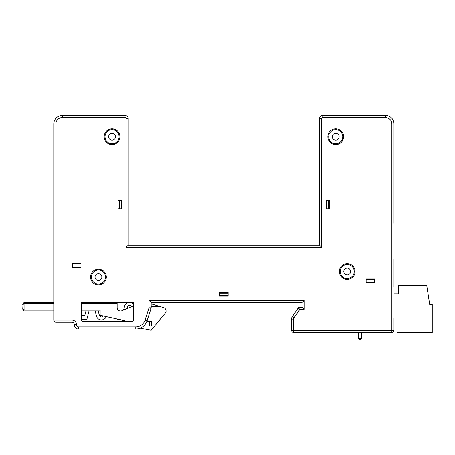 <?xml version="1.0" encoding="UTF-8"?>
<svg xmlns="http://www.w3.org/2000/svg" width="455" height="455" viewBox="0 0 455 455"><rect width="100%" height="100%" fill="white"/><g stroke="black" fill="none" stroke-linecap="round" stroke-linejoin="round"><path stroke-width="0.68" d="M123.589 310.083L124.539 306.374A5.102 5.102 0 0 1 129.192 302.552L81.434 302.552L133.736 302.552L133.736 319.564A2.127 2.127 0 0 1 131.609 321.691L83.561 321.691A2.127 2.127 0 0 1 81.434 319.564L81.434 302.552L117.151 302.552L117.151 303.405L81.434 303.405M129.777 302.552L133.736 302.552L129.777 302.552L133.736 302.552L133.736 304.827A5.102 5.102 0 0 0 129.777 302.552M81.434 311.061L85.944 311.061L84.846 315.309L81.434 315.309L81.434 311.061L100.14 311.061L98.24 311.061L99.378 315.417L98.24 311.061M140.168 328.078L151.168 330.193L165.859 312.448A0.853 0.853 0 0 0 166.052 311.908L166.052 310.919A3.401 3.401 0 0 0 163.646 307.665L151.168 303.855L151.168 302.552L149.047 300.425L151.168 302.552L149.047 300.425L151.168 302.552L151.168 307.836A2.127 2.127 0 0 1 151.066 308.49L147.101 320.69A11.904 11.904 0 0 1 135.778 328.92L78.453 328.92A4.254 4.254 0 0 1 74.205 324.665L74.205 324.239A2.127 2.127 0 0 0 72.078 322.117A2.127 2.127 0 0 1 74.205 324.239L76.332 324.239L76.332 324.665A2.127 2.127 0 0 0 78.453 326.792L135.778 326.792A9.782 9.782 0 0 0 145.082 320.036L149.047 307.836L149.047 300.425L151.168 302.552L302.126 302.552L304.253 300.425L304.253 309.36L302.126 307.233L302.126 302.552M72.078 319.99L53.792 319.99L53.792 123.953L55.919 123.953L55.919 322.117L72.078 322.117L72.078 319.99A4.254 4.254 0 0 1 76.332 324.239M55.919 322.117L72.078 322.117L55.919 322.117A2.127 2.127 0 0 1 53.792 319.99L53.792 311.908L53.792 319.99M360.383 339.549L359.535 339.549L358.261 338.275L361.662 338.275L360.383 339.549M361.662 332.321L361.662 338.275M358.261 332.321L358.261 338.275M393.979 293.839L398.654 293.839L398.654 285.336L426.722 285.336L429.696 304.469L432.25 304.469L432.25 332.537L396.953 332.537L396.953 327.009L393.979 327.009M55.919 123.953A6.376 6.376 0 0 1 62.295 117.578L62.295 115.451A8.503 8.503 0 0 0 53.792 123.953L53.792 157.976L53.792 123.953A8.503 8.503 0 0 1 62.295 115.451L125.017 115.451A3.191 3.191 0 0 1 128.208 118.641L128.208 245.148L319.564 245.148L319.564 118.641A3.191 3.191 0 0 1 322.754 115.451L385.476 115.451A8.503 8.503 0 0 1 393.979 123.953L393.979 223.462M366.127 282.566L374.63 282.782L366.127 282.782L374.63 282.782L374.63 278.955L366.127 278.955L366.127 282.566M81.007 263.86L72.504 263.644L81.007 263.644L81.007 267.472L72.504 267.472L72.504 263.644L81.007 263.86M81.007 265.982L72.504 265.982M119.278 208.788L119.278 200.285M328.493 200.285L328.493 208.788M374.63 279.592L366.127 279.592M219.634 293.196L228.137 293.196M121.405 208.788L121.405 200.285L121.832 200.285L121.832 208.788L118.004 208.788L118.004 200.285L121.832 200.285L121.832 208.788L121.405 208.788M326.366 200.285L326.366 208.788L325.939 208.788L325.939 200.285L325.939 208.788L329.767 208.788L329.767 200.285L326.366 200.285M219.634 295.323L228.137 295.323L228.137 296.177L219.634 296.177L228.137 296.177L228.137 292.349L219.634 292.349L219.634 295.323M343.588 136.71A7.866 7.866 0 0 0 335.722 128.845A7.866 7.866 0 0 0 327.856 136.71A7.866 7.866 0 0 0 335.722 144.582A7.866 7.866 0 0 0 343.588 136.71M355.071 271.51A7.866 7.866 0 0 0 347.205 263.644A7.866 7.866 0 0 0 339.339 271.51A7.866 7.866 0 0 0 347.205 279.376A7.866 7.866 0 0 0 355.071 271.51M106.311 277.038A7.866 7.866 0 0 0 98.439 269.172A7.866 7.866 0 0 0 90.573 277.038A7.866 7.866 0 0 0 98.439 284.904A7.866 7.866 0 0 0 106.311 277.038M119.915 136.71A7.866 7.866 0 0 0 112.049 128.845A7.866 7.866 0 0 0 104.184 136.71A7.866 7.866 0 0 0 112.049 144.582A7.866 7.866 0 0 0 119.915 136.71M83.561 321.691A2.127 2.127 0 0 1 81.434 319.564A2.127 2.127 0 0 0 83.561 321.691A2.127 2.127 0 0 1 81.434 319.564L86.825 319.564L89.015 311.061L95.169 311.061L96.494 316.168A5.102 5.102 0 0 0 106.225 316.64M393.979 330.193A2.127 2.127 0 0 1 391.852 332.321L391.852 330.193L393.979 330.193L393.979 318.5M393.979 287.031L393.979 258.753M393.979 157.976L393.979 174.561M62.295 117.578L125.017 117.578A1.064 1.064 0 0 1 126.081 118.641L126.081 247.275L128.208 245.148M126.081 247.275L321.691 247.275L319.564 245.148M151.168 305.953L151.168 307.836L149.047 307.836L151.066 308.49M53.792 174.561L53.792 157.976M53.792 258.753L53.792 223.462M53.792 310.208L24.877 310.208L22.75 308.934C22.96 310.304 23.666 311.015 24.877 311.061L53.792 311.061L53.792 311.908M81.434 310.208L100.14 310.208L100.14 315.309L127.36 321.264L132.883 321.264A2.127 2.127 0 0 1 131.609 321.691M391.852 332.321L293.623 332.321A2.127 2.127 0 0 1 291.496 330.193L291.496 319.171A4.254 4.254 0 0 1 292.235 316.782L298.093 308.16A2.127 2.127 0 0 1 299.851 307.233L302.126 307.233M299.851 307.233L299.851 309.36L304.253 309.36M298.093 308.16L299.851 309.36L293.993 317.977A2.127 2.127 0 0 0 293.623 319.171L293.623 330.193L291.496 330.193M293.623 332.321L293.623 330.193L391.852 330.193L391.852 123.953A6.376 6.376 0 0 0 385.476 117.578L322.754 117.578A1.064 1.064 0 0 0 321.691 118.641L321.691 247.275M339.123 136.71A3.401 3.401 0 0 0 335.722 133.309A3.401 3.401 0 0 0 332.321 136.71A3.401 3.401 0 0 0 335.722 140.117A3.401 3.401 0 0 0 339.123 136.71M342.74 136.71A7.018 7.018 0 0 0 335.722 129.698A7.018 7.018 0 0 0 328.703 136.71A7.018 7.018 0 0 0 335.722 143.729A7.018 7.018 0 0 0 342.74 136.71M350.606 271.51A3.401 3.401 0 0 0 347.205 268.109A3.401 3.401 0 0 0 343.804 271.51A3.401 3.401 0 0 0 347.205 274.911A3.401 3.401 0 0 0 350.606 271.51M354.217 271.51A7.018 7.018 0 0 0 347.205 264.497A7.018 7.018 0 0 0 340.186 271.51A7.018 7.018 0 0 0 347.205 278.528A7.018 7.018 0 0 0 354.217 271.51M115.451 136.71A3.401 3.401 0 0 0 112.049 133.309A3.401 3.401 0 0 0 108.648 136.71A3.401 3.401 0 0 0 112.049 140.117A3.401 3.401 0 0 0 115.451 136.71M119.068 136.71A7.018 7.018 0 0 0 112.049 129.698A7.018 7.018 0 0 0 105.031 136.71A7.018 7.018 0 0 0 112.049 143.729A7.018 7.018 0 0 0 119.068 136.71M101.846 277.038A3.401 3.401 0 0 0 98.439 273.637A3.401 3.401 0 0 0 95.038 277.038A3.401 3.401 0 0 0 98.439 280.439A3.401 3.401 0 0 0 101.846 277.038M105.458 277.038A7.018 7.018 0 0 0 98.439 270.025A7.018 7.018 0 0 0 91.427 277.038A7.018 7.018 0 0 0 98.439 284.056A7.018 7.018 0 0 0 105.458 277.038M81.434 315.309L81.434 311.908L81.434 315.309M304.253 300.425L149.047 300.425L151.168 302.552M133.736 305.891L121.855 310.799A3.401 3.401 0 0 1 117.151 307.654L117.151 303.405M146.902 321.264L151.595 321.264L151.595 325.939L149.468 325.939L149.468 321.264M165.859 312.448L154.689 325.939L151.595 325.939M159.438 306.38L151.168 306.38M53.792 311.061L32.538 311.061M23.45 310.509L22.75 308.934L23.057 303.576M53.792 303.405L24.877 303.405L22.75 304.679L22.835 304.088M24.684 302.564L24.877 302.552C23.671 302.598 22.96 303.309 22.75 304.679L22.83 304.111M23.08 303.548L23.404 303.149L23.08 303.548M23.438 303.115L24.377 302.615M23.893 310.816L24.365 310.998L23.893 310.816M23.427 310.486L22.75 308.934L23.296 309.787M23.069 304.008L23.427 303.747M32.532 302.552L53.792 302.552L24.877 302.552L24.877 311.061M127.468 306.943A2.127 2.127 0 0 1 131.546 306.795A2.127 2.127 0 0 0 127.468 306.943L127.025 308.661M117.197 319.04A5.102 5.102 0 0 0 121.115 319.899M103.251 315.992A2.127 2.127 0 0 1 99.378 315.417A2.127 2.127 0 0 0 103.251 315.992M166.052 311.908L166.052 310.919M121.855 310.799A3.401 3.401 0 0 1 117.151 307.654M22.75 308.956L23.285 309.781M95.169 311.061L96.494 316.168M85.944 311.061L84.846 315.309M385.476 117.578L385.476 115.451A8.503 8.503 0 0 1 393.979 123.953L391.852 123.953M125.017 115.451L125.017 117.578M128.208 118.641L126.081 118.641M322.754 117.578L322.754 115.451A3.191 3.191 0 0 0 319.564 118.641L321.691 118.641M76.332 324.665L74.205 324.665M78.453 326.792L78.453 328.92M131.609 326.792L135.778 326.792L135.778 328.92M149.047 307.836L145.082 320.036L147.101 320.69M292.235 316.782L293.993 317.977M291.496 319.171L293.623 319.171M22.818 304.133L22.75 304.679C23.268 303.127 23.967 302.421 24.849 302.552C23.956 302.433 23.256 303.138 22.75 304.679C23.268 303.127 23.967 302.421 24.849 302.552L24.78 302.558M24.485 302.592L24.132 302.689M23.58 302.996L23.125 303.468"/></g></svg>
